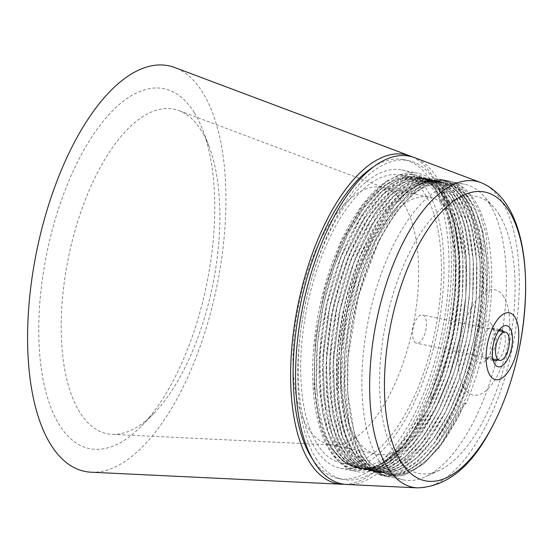 <?xml version="1.0" encoding="UTF-8"?>
<svg xmlns="http://www.w3.org/2000/svg" width="553" height="553" viewBox="0 0 553 553"><rect width="100%" height="100%" fill="white"/><g stroke="black" fill="none" stroke-linecap="round" stroke-linejoin="round"><path stroke-width="0.41" stroke-dasharray="2.77 2.07" d="M361.835 456.743L349.413 424.607L344.65 381.605L348.058 332.602L359.236 283.136L376.897 238.799L399.017 204.603L423.073 184.405L434.976 180.34L446.333 180.492L461.727 188.663L474.149 205.875L482.769 231.009L487.027 262.44L486.446 300.521L480.633 340.627L470.009 379.821L455.333 415.22L438.557 443.029L420.183 463.186L401.423 474.35L383.512 475.78L369.895 469.283L358.372 456.031L345.957 423.888L341.194 380.893L344.602 331.883L355.779 282.424L373.441 238.087L395.554 203.884L419.616 183.693L431.52 179.628L442.877 179.773L458.271 187.937L470.679 205.135L479.299 230.242L483.564 261.638L482.997 299.733L477.191 339.86L466.559 379.075L451.877 414.494L435.107 442.31L416.734 462.474L397.966 473.638L380.056 475.062L366.439 468.571L354.915 455.313L346.862 438.287A150.948 66.878 101.7 0 1 357.528 268.26A150.948 66.878 101.7 0 1 440.796 179.345L442.082 179.614L424.711 181.011L406.496 191.877L388.635 211.516L372.273 238.654L357.694 273.859L347.125 313.005L341.346 353.215L340.786 391.552L346.24 428.14L357.584 455.866L369.1 469.117L382.724 475.615L396.197 475.435L410.326 469.587L424.58 458.285L438.411 441.978L462.737 396.999L479.631 341.498L486.55 283.938L482.472 233.096L476.451 212.684L468.059 196.709L457.614 185.78L445.538 180.326L428.16 181.73L409.932 192.61L392.056 212.269L375.694 239.449L361.137 274.641L350.574 313.772L344.796 353.961L344.243 392.284L349.703 428.865L361.04 456.578L372.556 469.836L386.181 476.327L399.653 476.154L413.789 470.299L428.043 458.997L441.875 442.69L466.2 397.704L483.087 342.21L490.006 284.657L485.928 233.808L479.907 213.396L471.515 197.421L461.078 186.492L448.988 181.038L431.623 182.435L413.409 193.308L395.547 212.946L379.185 240.092L358.448 295.751L348.072 357.065L347.692 392.817L354.279 433.269L368.194 461.803L387.017 475.027L406.282 474.018L423.833 463.69L439.794 446.893L465.018 402.729L458.783 415.939L442.013 443.748L423.646 463.905L404.879 475.068L386.969 476.492L373.351 469.995L361.835 456.743M489.585 203.981A150.948 66.878 101.7 0 0 483.599 195.88A150.948 66.878 101.7 0 0 464.686 184.28A150.948 66.878 101.7 0 0 376.849 286.772A150.948 66.878 101.7 0 0 378.701 460.227A150.948 66.878 101.7 0 0 403.6 479.928A150.948 66.878 101.7 0 0 425.554 476.776A150.948 66.878 101.7 0 0 497.672 354.535A150.948 66.878 101.7 0 0 489.585 203.981M464.492 403.759L465.826 404.036A150.948 66.878 101.7 0 0 450.018 181.253A150.948 66.878 101.7 0 0 348.072 357.065M440.796 179.345A150.948 66.878 101.7 0 1 482.479 281.788A150.948 66.878 101.7 0 1 436.227 439.483L454.711 406.794L469.442 367.358L479.181 324.514L483.122 281.912L480.937 243.161L472.829 211.543L459.495 189.741L442.082 179.614M414.169 341.332A14.44 6.394 101.7 0 0 416.547 343.213A14.44 6.394 101.7 0 0 425.734 330.369A14.44 6.394 101.7 0 0 422.395 314.934A14.44 6.394 101.7 0 0 413.99 324.735A14.44 6.394 101.7 0 0 414.169 341.332M355.13 437.153A131.255 58.155 101.7 0 0 376.78 454.283A131.255 58.155 101.7 0 0 460.29 337.51A131.255 58.155 101.7 0 0 429.902 197.2A131.255 58.155 101.7 0 0 353.519 286.323A131.255 58.155 101.7 0 0 355.13 437.153M448.953 352.088L427.663 409.524L410.893 437.326L392.526 457.476L373.766 468.64L355.856 470.064L345.093 465.605L335.526 456.985L321.03 428.388L314.021 387.556L315.279 339.189L324.646 288.86L341.007 242.352L362.471 205.011L386.547 181.135A150.948 66.878 101.7 0 0 314.526 339.044A150.948 66.878 101.7 0 0 354.355 469.753A150.948 66.878 101.7 0 0 431.257 396.895L432.584 397.172C467.527 320.947 467.354 208.868 432.626 182.193A150.948 66.878 -78.3 0 1 448.953 352.088L427.773 409.303L401.533 448.524L377.74 466.303L366.736 469.227L355.538 468.322L344.395 462.612L333.694 450.654L343.137 461.299L354.024 467.416L365.989 468.806L378.674 465.419L404.499 444.909L428.153 408.556L442.649 373.593L453.142 334.89L458.866 295.295L459.425 257.746L455.866 229.723L448.808 206.518L438.619 189.361L425.838 179.165L411.149 176.455L395.326 181.377L379.206 193.647L363.611 212.642L341.173 255.984L325.593 308.761L319.088 363.521L322.593 412.552L329.574 436.856L339.846 455.064L352.849 466.172L367.89 469.608L384.141 465.184L400.773 453.149L416.893 434.153L431.637 409.213L446.112 374.284L456.591 335.636L462.322 296.083L462.889 258.514L459.322 230.435L452.257 207.223L442.075 190.073L429.315 179.884L414.632 177.174L398.803 182.075L382.648 194.366L367.04 213.396L344.616 256.744L329.049 309.473L322.537 364.213L326.042 413.25L333.03 437.561L343.295 455.769L356.291 466.891L371.326 470.32L387.591 465.903L404.208 453.889L420.321 434.907L435.059 409.994L449.548 375.058L460.048 336.369L465.778 296.788L466.345 259.191L461.589 225.859L451.822 199.992L437.817 183.561L420.626 177.803L408.273 180.071L395.533 187.038L370.517 214.08L348.1 257.38L332.519 310.122L326 364.883L329.498 413.969L336.473 438.246L346.724 456.446L359.699 467.575L374.713 471.038L390.971 466.656L407.616 454.642L423.75 435.66L438.515 410.713L454.787 370.365L465.667 325.634L469.642 291.887L469.801 259.924L466.241 231.866L459.177 208.647L448.981 191.504L436.206 181.308L421.517 178.598L405.695 183.52L389.568 195.797L373.959 214.82L351.535 258.147L335.961 310.897L329.457 365.657L332.954 414.667L339.943 438.985L350.201 457.186L363.197 468.308L378.231 471.75L394.503 467.333L411.142 455.292L427.248 436.317L442.006 411.356L456.495 376.399L466.974 337.71L472.697 298.157L473.257 260.601L469.691 232.536L462.619 209.338L452.444 192.216L439.67 182.027L424.987 179.317L409.165 184.225L393.024 196.509L377.429 215.511L354.991 258.873L339.418 311.629L332.913 366.404L336.418 415.427L343.406 439.711L353.664 457.905L366.653 469.02L381.667 472.462L397.925 468.066L414.55 456.052L430.676 437.07L445.435 412.137L459.93 377.181L470.423 338.477L476.147 298.917L476.714 261.369L473.154 233.283L466.075 210.057L455.886 192.914L443.119 182.732L428.43 180.029L412.607 184.951L396.466 197.241L380.858 216.264L360.273 255.078L345.12 302.194L337.185 352.137L337.406 399.121L339.867 416.084L346.835 440.361L357.086 458.568L370.054 469.704L385.068 473.181L401.34 468.799L417.985 456.792L434.119 437.803L448.891 412.842L463.379 377.927L473.866 339.266L479.603 299.691L480.177 262.094L471.398 215.456L463.055 198.596L452.499 187.052L440.181 181.294L426.605 181.564L412.344 187.861L398.001 199.944C381.916 215.269 367.282 242 354.093 280.157C337.966 326.332 332.014 400.268 346.862 438.287M386.547 181.135L399.729 175.094L412.379 174.036L424.061 177.976L434.416 186.796L449.651 217.44L455.962 256.841L455.237 296.512L449.865 333.314L430.448 395.589L439.642 371.657L447.84 342.736L452.72 317.657L455.852 288.832L456.266 263.484L454.172 239.255L451.981 227.269L449.167 216.631L446.133 208.059L442.511 200.214L437.817 192.541L433.628 187.398L429.232 183.299L422.077 178.875L416.872 177.098L411.19 176.331L405.425 176.677L396.757 179.103L386.022 185.117L379.102 190.674L372.321 197.428L360.632 212.331L352.655 225.147L347.443 234.914L364.178 207.064L385.268 184.82L397.227 177.651L409.697 174.409L421.718 175.902L432.626 182.193M465.826 404.036L465.018 402.729L456.294 420.681L446.52 436.911L438.847 447.322L429.743 457.393L419.485 465.979L412.026 470.444L401.651 474.115L394.33 474.806L385.8 473.396L380.084 470.914L376.821 468.84L369.397 461.983L364.24 454.967L358.379 443.617L354.134 431.686L350.733 417.536L348.328 400.635L347.298 383.678L347.429 366.245L348.3 352.344L350.816 331.275L354.3 312.231L358.593 294.493L364.323 275.677L371.367 257.021L378.605 241.239L388.427 223.806L395.45 213.569L405.252 201.921L412.766 194.898L422.098 188.366L432.225 184.031L441.287 182.746L445.594 183.064L451.103 184.46L459.025 188.718L465.612 194.78L472.227 204.105L477.557 215.269L481.587 227.553L484.732 242.159L486.834 259.716L487.511 278.726L486.903 296.332L485.195 314.311L482.085 334.309L478.815 349.752L473.154 370.621L466.856 389.015L460.67 404.036L452.299 420.964L445.469 432.529L437.112 444.439L427.144 455.831L417.895 463.912L409.268 469.379L400.413 472.863L392.015 474.094L382.897 472.856L374.671 469.013L367.683 463.186L361.406 455.23L355.544 444.335L351.411 433.379L347.858 419.72L345.438 405.052L344.007 387.888L343.89 367.89L345.072 349.074L346.994 333.03L349.745 316.91L354.307 296.892L361.068 274.364L367.462 257.38L375.065 240.693L383.257 225.852L391.089 214.08L399.598 203.566L408.1 195.202L417.881 188.089L427.338 183.755L433.4 182.338L438.114 182.027L446.513 183.368L454.552 187.287L460.863 192.658L467.154 200.746L472.428 210.589L477.204 223.585L480.633 237.859L482.762 252.279L483.875 267.908L483.916 285.79L482.589 305.954L479.976 325.883L475.926 346.6L470.665 366.687L465.654 382.137L458.672 400.006L451.525 415.172L443.665 429.183L434.375 442.787L424.87 453.916L416.914 461.271L407.589 467.693L398.181 471.799L389.685 473.34L381.549 472.684L373.669 469.753L365.81 464.036L358.558 455.423L353.768 447.183L348.279 433.656L345.127 422.278L342.189 405.957L340.579 387.66L340.378 368.941L341.554 348.984L343.51 332.491L346.98 312.742L351.217 294.777L356.644 276.528L363.362 258.244L371.644 239.905L380.519 223.965L388.959 211.571L398.008 200.836L406.635 192.831L415.151 186.955L424.013 182.995L428.886 181.792L434.658 181.315C429.1 181.156 423.356 182.511 417.425 185.379L429.114 181.405L440.299 181.654L450.591 185.967L459.75 194.38L473.61 222.271L480.184 262.267L479.645 299.38L474.004 338.706L463.559 377.443L448.967 412.704L433.179 439.068L415.821 458.651L397.994 470.133L380.803 472.711L365.333 466.248L352.482 451.179L343.074 428.361L337.724 398.996C334.814 367.98 337.524 335.153 345.846 300.514L359.823 256.993L378.418 220.55L399.708 194.642L421.808 181.55L442.359 182.67L459.315 197.691L471.121 224.905L476.727 261.534L476.126 299.401L470.327 339.037L459.84 377.492L445.504 411.999L423.861 445.96L400.344 466.614L388.641 471.274L377.333 472.006L366.846 468.723L357.397 461.617L342.639 436.842L334.496 400.607L333.653 356.761L340.123 309.694L353.305 264.106L371.858 224.864L393.667 196.377L416.374 181.474L437.589 181.453L455.188 196.025L467.451 223.44L473.271 260.767L472.697 298.406L466.96 337.89L456.495 376.455L442.082 411.204L420.328 445.324L396.591 466.055L384.764 470.672L373.462 471.225L362.948 467.797L353.519 460.442L338.83 435.121L330.881 398.291L330.328 354.038L337.178 306.569L350.588 261.396L369.148 222.866L390.819 195.036L413.257 180.61L434.312 180.783L451.801 195.403L464.015 222.79L469.808 260.09L469.649 292.067L465.688 325.662L454.87 370.178L438.591 410.561L422.686 437.091L405.176 456.757L387.135 468.184L369.77 470.465L354.1 463.442L341.222 447.508L332.007 423.646L327.037 393.328L326.574 358.51L330.68 321.397L339.176 284.394L351.521 249.949L366.922 220.205L384.383 197.29L402.764 182.898L420.736 178.156C436.773 178.778 449.043 190.301 457.552 212.739L466.352 259.364L465.771 297.106L460.006 336.68L449.513 375.217L435.135 409.849L413.354 443.976L389.609 464.672L377.83 469.241L366.563 469.808L356.077 466.379L346.655 459.073L331.952 433.815L323.975 396.95L323.429 352.503L330.245 305.311L343.544 260.359L361.904 222.036L383.54 193.999L406.179 179.269L427.303 179.338L444.806 193.854L457.082 221.29L462.902 258.666L462.308 296.429L456.536 336.024L446.057 374.505L431.713 409.061L409.821 443.354L385.759 464.167L373.856 468.64L362.471 468.999L351.95 465.294L342.535 457.663L328.005 431.748L320.318 394.358L320.118 349.489L327.3 302.194L340.959 257.318L359.574 219.417L381.224 192.161L403.572 178.26L424.351 178.813L441.584 193.481L453.667 220.758L459.439 257.919L458.872 295.454L453.19 334.759L442.732 373.399L428.229 408.404L404.132 445.241L391.012 457.732L377.796 465.619L364.994 468.598L352.966 466.711L342.127 459.944L332.519 448.787C324.604 435.716 319.516 417.66 317.256 394.607L316.178 377.118L316.648 353.167L318.5 333.507L321.611 313.669L326.256 292.689L332.014 272.829L338.422 255.085L347.443 234.914M432.584 397.172L430.448 395.589L431.257 396.895M317.256 394.607L316.51 385.158L317.277 345.134L323.643 303.922L333.729 267.894L347.747 234.306M330.901 446.713A147.008 65.136 -78.3 0 1 329.104 277.786A147.008 65.136 -78.3 0 1 414.646 177.962A147.008 65.136 -78.3 0 1 448.69 335.111A147.008 65.136 -78.3 0 1 355.15 465.896A147.008 65.136 -78.3 0 1 330.901 446.713M404.022 204.506A131.255 58.155 101.7 0 0 386.264 188.504A131.255 58.155 101.7 0 0 382.372 187.377A131.255 58.155 101.7 0 0 305.989 276.5A131.255 58.155 101.7 0 0 307.599 427.331A131.255 58.155 101.7 0 0 329.249 444.46A131.255 58.155 101.7 0 0 333.272 444.971A131.255 58.155 101.7 0 0 406.932 351.044A131.255 58.155 101.7 0 0 404.022 204.506M201.416 130.791A165.706 73.418 101.7 0 0 178.992 110.586A165.706 73.418 101.7 0 0 68.655 256.585A165.706 73.418 101.7 0 0 112.093 434.361A165.706 73.418 101.7 0 0 153.845 413.388A165.706 73.418 101.7 0 0 209.013 146.386A165.706 73.418 101.7 0 0 201.416 130.791M194.269 112.618A183.762 81.415 101.7 0 0 44.219 267.154A183.762 81.415 101.7 0 0 141.513 426.004A183.762 81.415 101.7 0 0 202.695 129.914A183.762 81.415 101.7 0 0 194.269 112.618M91.204 472.214A207.105 91.763 101.7 0 0 207.437 324.017A207.105 91.763 101.7 0 0 202.847 92.8A207.105 91.763 101.7 0 0 174.824 67.549M344.602 484.29A168.015 74.441 101.7 0 0 437.243 361.517A168.015 74.441 101.7 0 0 432.785 176.462A168.015 74.441 101.7 0 0 412.255 156.9M373.178 167.041A162.762 72.118 -78.3 0 1 404.008 159.679A162.762 72.118 -78.3 0 1 441.695 333.666A162.762 72.118 -78.3 0 1 338.139 478.469A162.762 72.118 -78.3 0 1 312.749 459.488M317.076 443.852A147.008 65.136 101.7 0 0 341.325 463.041A147.008 65.136 101.7 0 0 434.858 332.256A147.008 65.136 101.7 0 0 400.821 175.107A147.008 65.136 101.7 0 0 315.272 274.924A147.008 65.136 101.7 0 0 317.076 443.852M315.148 448.31A152.262 67.459 101.7 0 0 340.261 468.184A152.262 67.459 101.7 0 0 437.14 332.726A152.262 67.459 101.7 0 0 401.886 169.965A152.262 67.459 101.7 0 0 313.281 273.348A152.262 67.459 101.7 0 0 315.148 448.31M436.227 439.483C456.522 411.183 472.933 361.835 477.972 326.374C481.013 307.136 482.285 288.625 481.794 270.839C481.905 231.935 466.621 180.7 434.658 181.315M332.754 448.587L334.219 451.442L337.987 456.28L342.155 460.483L346.344 463.697L353.201 467.154L361.51 468.875L368.36 468.557L378.176 465.667L385.835 461.568L396.397 453.336L406.068 443.112L415.49 430.497L422.043 419.955L430.02 404.81L436.642 389.844L442.842 373.102L448.068 356.028L452.948 335.927L456.412 316.703L458.617 298.551L459.764 279.244L459.785 265.931L459.142 253.15L457.227 236.947L454.345 222.997L450.038 209.449L446.181 200.857L440.333 191.476L434.492 184.999L426.301 179.359L419.63 177.022L413.734 176.352L410.132 176.531L400.628 178.902L390.777 184.094L380.692 192.209L369.971 203.988L360.991 216.603L353.27 229.765L345.494 245.691L338.471 263.104L332.553 281L327.881 298.44L323.616 319.212L320.726 339.805L319.247 359.187L319.019 376.455L320.014 394.393L322.62 412.732L326.657 428.755L331.579 441.46L336.798 450.854L343.952 459.654L350.063 464.575L357.853 468.273L361.22 469.124L367.199 469.649L376.171 468.329L384.75 464.907L393.736 459.184L402.446 451.566L412.165 440.568L421.158 427.815L429.045 414.287L436.379 399.273L443.541 381.639L448.905 365.74L453.895 347.664L457.78 329.74L460.863 310.247L462.391 295.502L463.29 276.866L462.764 256.046L461.347 242.103L459.156 229.488L455.202 214.889L450.101 202.481L443.72 192.091L436.877 184.778L429.28 179.843L421.987 177.52L413.858 177.216L404.678 179.386L395.07 184.273L385.669 191.518L374.74 203.075L365.851 215.165L358.15 227.871L350.671 242.622L344.035 258.23L337.662 276.327L332.305 295.233L328.136 314.097L324.611 336.77L322.917 355.738L322.447 375.66L323.394 394.289L325.717 411.515L329.388 427.096L333.231 438.066L338.934 449.485L345.044 457.87L352.102 464.333L360.542 468.737L369.508 470.354L377.319 469.615L386.416 466.497L395.92 460.836L404.513 453.64L413.326 444.128L421.739 432.902L430.683 418.338L439.103 401.602L444.916 387.847L451.407 369.494L456.315 352.482L460.877 332.36L463.552 316.613L465.681 298.219L466.739 278.124L466.435 260.38L465.101 245.076L462.626 230.269L459.204 217.267L454.137 204.375L447.847 193.716L440.513 185.635L434.762 181.598L426.75 178.501L418.898 177.817L409.856 179.511L401.312 183.306L392.181 189.603L381.764 199.64L372.75 210.893L363.805 224.732L355.586 240.251L348.134 257.297L341.395 276.182L335.526 296.885L331.337 316.178L328.565 333.521L326.623 352.607L325.904 375.929L326.726 393.632L329.076 411.688L331.489 422.865L336.217 437.617L341.422 448.538L347.713 457.677L354.591 464.32L361.828 468.605L369.853 470.831L375.121 471.052L380.07 470.465L389.651 467.32L396.833 463.31L404.52 457.476L415.87 445.932L425.015 433.884L431.368 423.881L439.704 408.377L446.914 392.215L452.271 377.989L458.555 357.756L462.73 340.814L466.559 320.305L469.207 298.164L470.126 281.926L469.87 260.684L468.377 244.412L465.585 228.721L461.845 215.532L456.253 202.433L451.414 194.58L445.144 187.405L441.951 184.737L436.69 181.508L428.478 178.875L420.591 178.66L411.999 180.672L403.434 184.799L393.591 192.05L384.404 201.264L375.929 211.986L367.144 225.645L358.42 242.269L351.003 259.516L345.1 276.12L339.943 293.816L335.256 314.443L331.98 334.593L330.252 351.024L329.353 370.987L329.629 385.904L331.288 404.437L334.157 420.349L338.809 436.068L344.125 447.895L349.302 456.031L356.554 463.836L363.86 468.661L371.851 471.315L381.197 471.55L390.411 469.179L398.443 465.191L405.612 460.158L415.752 450.667L425.658 438.584L433.967 426.031L441.716 411.999L449.52 395.001L454.939 380.941L461.451 360.494L465.854 343.04L469.594 323.712L472.269 303.224L473.562 283.212L473.465 264.12L471.965 246.154L469.677 232.35L466.006 218.352L461.534 206.843L455.935 196.813L449.077 188.573L441.55 182.953L434.368 180.091L425.623 179.255L416.271 181.101L408.045 184.833L399.556 190.667L390.819 198.748L381.245 210.161L371.982 224.027L365.346 235.951L356.968 254.014L348.998 275.484L343.289 294.977L338.775 314.857L335.408 335.519L333.5 354.549L332.802 373.075L333.21 388.897L334.683 404.658L337.468 420.418L341.547 434.789L346.648 446.845L349.786 452.402L353.982 458.319L361.157 465.481L368.374 469.877L376.475 472.214L384.791 472.248L394.185 469.774L403.745 464.734L413.063 457.469L421.821 448.476L429.266 439.082L438.605 424.766L445.241 412.573L452.872 395.955L460.075 376.828L465.73 358.213L469.677 342.1L473.368 322.44L475.67 304.482L476.969 285.459L476.983 266.408L475.67 248.857L473.631 235.543L470.188 221.4L465.536 208.737L460.449 199.142L454.504 191.297L447.37 185.11L442.739 182.525L438.557 181.004L430.02 179.932L425.734 180.319L419.478 181.902L411.702 185.442L401.893 192.292L394.33 199.412L385.082 210.375L375.687 224.331L367.627 238.986L359.996 255.756L352.482 276.12L347.374 293.284L342.639 313.496L339.134 334.212L336.984 354.805L336.321 369.072L336.521 386.893L338.395 407.271L341.332 422.872L345.113 435.812L350.429 448.193L357.058 458.555L362.595 464.499L367.814 468.446L371.284 470.34L378.259 472.642L387.383 473.064L397.199 470.658L407.672 465.142L417.19 457.573L425.554 448.877L434.547 437.236L442.69 424.407L450.868 408.881L458.361 391.676L465.432 371.72L469.725 356.941L475.227 332.457L478.214 313.302L479.969 295.067L480.578 272.456L479.741 255.68L477.225 236.967L473.727 222.368L469.138 209.781L463.276 198.88L459.363 193.598L453.667 187.937L449.292 184.861L445.331 182.87L436.822 180.762L428.174 181.218L423.764 182.338L417.881 184.716L408.024 190.875L398.001 199.944M499.29 329.954A15.754 6.982 101.7 0 0 497.223 331.157A15.754 6.982 101.7 0 0 490.995 343.855A15.754 6.982 101.7 0 0 491.686 357.978A15.754 6.982 101.7 0 0 492.046 358.634A15.754 6.982 101.7 0 0 493.103 359.906M497.645 359.968A15.754 6.982 101.7 0 0 504.668 346.676A15.754 6.982 101.7 0 0 503.486 331.689M494.396 329.989A15.754 6.982 101.7 0 0 491.804 327.936A15.754 6.982 101.7 0 0 482.638 338.63A15.754 6.982 101.7 0 0 482.831 356.733A15.754 6.982 101.7 0 0 485.423 358.786A15.754 6.982 101.7 0 0 489.218 357.466A15.754 6.982 101.7 0 0 495.447 344.775A15.754 6.982 101.7 0 0 494.762 330.653A15.754 6.982 101.7 0 0 494.396 329.989M491.721 324.583A21 9.304 101.7 0 0 474.73 341.339A21 9.304 101.7 0 0 484.815 361.22A21 9.304 101.7 0 0 493.117 344.291A21 9.304 101.7 0 0 492.205 325.461A21 9.304 101.7 0 0 491.721 324.583M503.762 296.754A53.793 23.834 101.7 0 0 459.82 342.107A53.793 23.834 101.7 0 0 488.43 388.372A53.793 23.834 101.7 0 0 503.762 296.754M499.29 214.751A141.464 62.683 101.7 0 0 493.677 207.161A141.464 62.683 101.7 0 0 385.946 322.143A141.464 62.683 101.7 0 0 439.276 470.409A141.464 62.683 101.7 0 0 506.873 355.856A141.464 62.683 101.7 0 0 499.29 214.751M397.994 199.903C404.43 193.377 410.907 188.538 417.425 185.379M331.282 451.642A152.262 67.459 101.7 0 0 356.395 471.515A152.262 67.459 101.7 0 0 453.273 336.058A152.262 67.459 101.7 0 0 418.02 173.296A152.262 67.459 101.7 0 0 329.415 276.68A152.262 67.459 101.7 0 0 331.282 451.642M315.901 458.181A162.762 72.118 101.7 0 0 342.749 479.423A162.762 72.118 101.7 0 0 446.306 334.62A162.762 72.118 101.7 0 0 408.619 160.633A162.762 72.118 101.7 0 0 313.904 271.15A162.762 72.118 101.7 0 0 315.901 458.181M346.952 484.483A167.276 74.116 101.7 0 0 440.831 364.786A167.276 74.116 101.7 0 0 437.126 178.045A167.276 74.116 101.7 0 0 414.487 157.646M333.694 450.654L332.519 448.787M420.736 178.156L420.626 177.803M417.639 487.877A156.264 69.236 101.7 0 0 505.338 376.061A156.264 69.236 101.7 0 0 501.875 201.603A156.264 69.236 101.7 0 0 480.73 182.552M383.512 475.78L386.181 476.327M386.976 476.492L403.6 479.928M446.333 180.492L448.995 181.038M450.018 181.253L464.686 184.28M498.744 330.715L422.395 314.934M492.903 358.994L416.547 343.213M455.962 256.841L455.997 257.415M329.249 444.46L376.78 454.283M382.372 187.377L429.902 197.2M386.264 188.504L178.992 110.586M333.272 444.971L112.093 434.361M209.013 146.386L202.695 129.914M153.845 413.388L141.513 426.004M341.325 463.041L355.15 465.896M400.821 175.107L414.646 177.962M354.355 469.753L355.856 470.064M459.419 414.681L458.783 415.939M487.11 263.85L487.027 262.447M455.962 413.969L455.333 415.227M483.647 263.048L483.564 261.645M452.513 413.236L451.877 414.494M372.28 238.647L371.644 239.905M340.786 391.552L340.71 390.142M375.694 239.442L375.065 240.693M344.243 392.284L344.166 390.881M379.192 240.078L378.563 241.336M347.692 392.817L347.623 391.559M491.686 357.978L494.244 363.169M497.223 331.157L501.633 327.411M485.423 358.786L494.645 360.694M491.804 327.936L501.018 329.844M494.762 330.653L492.205 325.461M489.218 357.466L484.815 361.22M493.677 207.161L483.599 195.88M439.276 470.409L425.554 476.776M380.056 475.062L382.724 475.615M442.877 179.773L445.538 180.326M340.261 468.184L356.395 471.515M401.886 169.965L418.02 173.296M338.139 478.469L342.749 479.423M404.008 159.679L408.619 160.633"/><path stroke-width="0.83" d="M497.14 358.475A14.44 6.394 -78.3 0 1 496.96 341.885A14.44 6.394 -78.3 0 1 505.366 332.077A14.44 6.394 -78.3 0 1 508.705 347.512A14.44 6.394 -78.3 0 1 499.518 360.356A14.44 6.394 -78.3 0 1 497.14 358.475M412.255 156.9A168.015 74.441 101.7 0 0 410.05 155.981L174.824 67.549A207.105 91.763 101.7 0 0 36.906 250.025A207.105 91.763 101.7 0 0 91.204 472.214L342.217 484.262A168.015 74.441 101.7 0 0 344.602 484.29M410.05 155.981A168.015 74.441 101.7 0 0 298.171 304.012A168.015 74.441 101.7 0 0 342.217 484.262M312.749 459.488A162.762 72.118 -78.3 0 1 311.291 457.227A162.762 72.118 -78.3 0 1 300.929 302.194A162.762 72.118 -78.3 0 1 373.178 167.041M514.974 317.249A34.127 15.118 101.7 0 0 487.096 346.026A34.127 15.118 101.7 0 0 505.248 375.376A34.127 15.118 101.7 0 0 514.974 317.249M494.728 364.047A21 9.304 101.7 0 0 511.712 347.291A21 9.304 101.7 0 0 501.633 327.411A21 9.304 101.7 0 0 493.331 344.332A21 9.304 101.7 0 0 494.244 363.169A21 9.304 101.7 0 0 494.728 364.047M493.103 359.906A15.754 6.982 101.7 0 0 494.645 360.694A15.754 6.982 101.7 0 0 497.645 359.968M503.486 331.689A15.754 6.982 101.7 0 0 501.018 329.844A15.754 6.982 101.7 0 0 499.29 329.954M480.73 182.552L414.487 157.646A167.276 74.116 101.7 0 0 303.099 305.028A167.276 74.116 101.7 0 0 346.952 484.483L417.639 487.877C446.084 486.599 470.002 467.949 489.391 431.928C502.705 407.872 512.59 380.416 519.039 349.544C534.046 274.571 524.216 199.958 480.73 182.552A156.264 69.236 101.7 0 0 386.789 282.258A156.264 69.236 101.7 0 0 387.079 466.877A156.264 69.236 101.7 0 0 417.639 487.877M509.195 211.274A147.444 65.33 -78.3 0 1 500.32 409.649A147.444 65.33 -78.3 0 1 400.884 461.575A147.444 65.33 -78.3 0 1 409.759 263.2A147.444 65.33 -78.3 0 1 509.195 211.274M505.366 332.077L498.744 330.715M499.518 360.356L492.903 358.994"/></g></svg>
